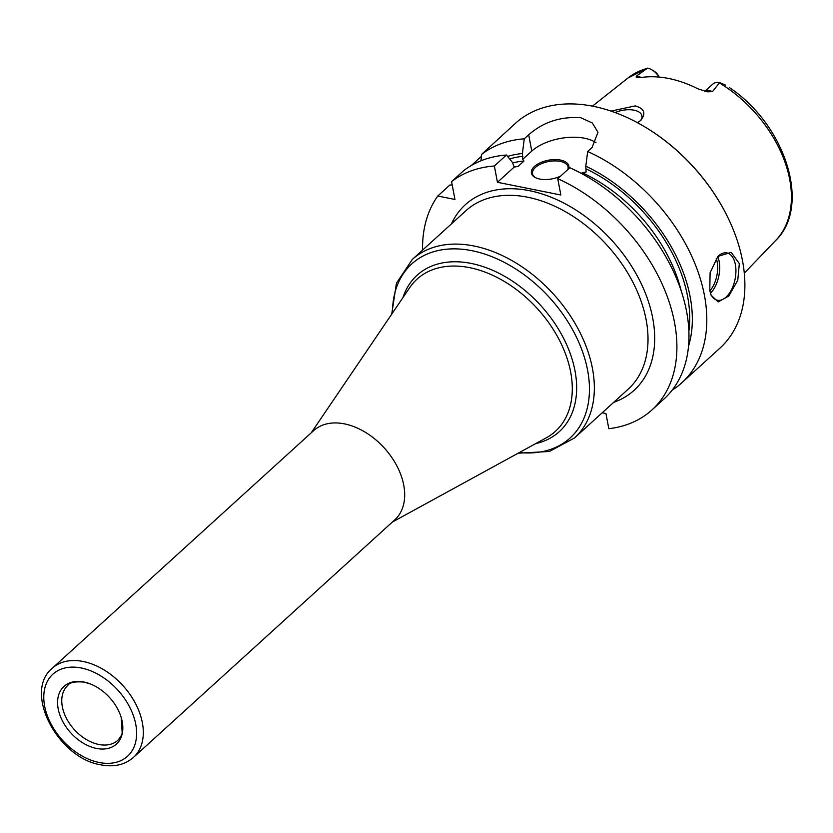 <?xml version="1.0" encoding="UTF-8"?>
<svg xmlns="http://www.w3.org/2000/svg" width="833" height="833" viewBox="0 0 833 833"><rect width="100%" height="100%" fill="white"/><g stroke="black" fill="none" stroke-linecap="round" stroke-linejoin="round"><path stroke-width="1.25" d="M344.508 423.882A60.299 40.578 -132.3 0 0 313.656 430.619L52.281 668.222A60.299 40.578 47.7 0 1 83.144 661.485A60.299 40.578 -132.3 0 1 135.508 703.521A60.299 40.578 -132.3 0 1 133.405 757.457L394.78 519.854A60.299 40.578 47.7 0 0 396.883 465.928A60.299 40.578 47.7 0 0 344.508 423.882M83.935 682.04A38.984 26.239 -132.3 0 0 58.185 708.821A38.984 26.239 -132.3 0 0 96.482 748.44A38.984 26.239 -132.3 0 0 121.243 717.64A38.984 26.239 -132.3 0 0 90.766 684.112A38.984 26.239 -132.3 0 0 83.935 682.04M610.995 111.091L635.277 105.895C644.461 108.592 646.231 113.465 640.587 120.514L637.505 122.722M641.285 119.848L640.587 120.514M640.4 120.691A18.087 9.017 -10.7 0 0 641.92 115.839A18.087 9.017 -10.7 0 0 615.15 112.559M725.689 85.153L719.629 82.561L712.548 91.547L707.634 91.859L697.939 88.839A111.06 74.741 -132.3 0 0 668.732 78.489A111.06 74.741 -132.3 0 0 641.295 77.49L636.256 77.573L636.245 76.251L647.574 68.119L628.092 77.917A109.883 73.96 47.7 0 1 647.064 68.421M659.122 77.084L658.872 76.553A9.069 6.102 -132.3 0 0 653.811 70.982L652.01 69.91A13.89 9.35 -132.3 0 0 647.574 68.119M659.038 77.073A13.89 9.35 -132.3 0 0 652.01 69.91M704.885 91.307L712.746 84.154A13.89 9.35 47.7 0 1 719.629 82.561M728.865 219.568A150.992 101.616 -132.3 0 0 728.771 219.381A150.992 101.616 -132.3 0 0 644.523 126.699A150.992 101.616 -132.3 0 0 644.346 126.595M596.011 142.735A38.589 19.242 -10.7 0 0 531.766 151.096L528.695 134.79L524.269 138.809A151.95 102.272 -132.3 0 0 481.484 154.469L515.481 123.284A151.95 102.272 47.7 0 1 593.242 106.301A151.95 102.272 -132.3 0 1 644.159 126.491A151.95 102.272 -132.3 0 1 728.948 219.756A151.95 102.272 -132.3 0 1 719.91 348.163L681.831 382.774A151.95 102.272 -132.3 0 0 694.951 263.655A151.95 102.272 -132.3 0 0 587.671 151.512L585.797 166.204L586.088 172.046L582.215 172.702A132.655 89.277 47.7 0 1 681.175 290.832M672.21 390.094A151.95 102.272 -132.3 0 0 681.831 382.774M528.695 134.79C543.126 122.097 560.463 116.401 580.705 117.703L592.346 123.003L597.979 132.28L592.086 147.503L587.671 151.512M709.768 290.498L710.101 272.787L717.869 256.418L731.197 252.326L739.329 263.624L737.757 280.263L728.813 296.017L718.161 301.931L711.049 295.153L709.768 290.498M717.609 256.699A24.115 13.172 101.3 0 1 726.917 252.93A24.115 13.172 101.3 0 1 735.372 264.582A24.115 13.172 -78.7 0 1 731.572 289.53A24.115 13.172 -78.7 0 1 717.432 300.234A24.115 13.172 -78.7 0 1 710.632 293.945M710.424 293.278A24.115 13.172 -78.7 0 0 719.129 261.323A24.115 13.172 101.3 0 0 717.734 256.564M716.224 258.345A22.668 12.38 101.3 0 1 717.151 261.812A22.668 12.38 -78.7 0 1 709.841 290.915M602.197 412.793L605.945 413.543L608.808 428.693A151.95 102.272 -132.3 0 0 651.927 409.961L664.005 398.986A151.95 102.272 -132.3 0 0 677.114 279.867A151.95 102.272 -132.3 0 0 569.834 167.725L557.756 178.699L560.838 194.995L497.447 182.292L514.18 167.089L518.053 166.433L523.988 161.029L522.697 159.342L522.406 153.501L524.269 138.809M531.766 151.096L522.697 159.342M581.403 173.441L582.215 172.702M560.661 176.065A19.055 9.507 169.3 0 1 535.838 177.835A19.055 9.507 169.3 0 1 534.484 166.423A19.055 9.507 169.3 0 1 557.339 159.655A19.055 9.507 169.3 0 1 568.564 168.88M651.927 409.961A151.95 102.272 -132.3 0 0 665.046 290.842A151.95 102.272 -132.3 0 0 557.756 178.699M452.204 184.926L449.841 185.051L437.773 196.026A151.95 102.272 -132.3 0 0 422.56 250.129M437.773 196.026L454.953 199.462L451.58 181.646A151.95 102.272 -132.3 0 1 494.365 165.996L497.447 182.292M514.18 167.089L512.503 162.497L506.443 155.021A151.95 102.272 -132.3 0 0 463.658 170.671L451.58 181.646M506.443 155.021L494.365 165.996M481.339 156.417L471.395 165.455M688.495 346.289A139.403 93.817 -132.3 0 0 585.797 166.204M522.406 153.501A139.403 93.817 -132.3 0 0 507.589 156.437M481.016 160.769L481.484 154.469M536.285 178.033A18.087 9.017 -10.7 0 1 532.516 173.743A18.087 9.017 -10.7 0 1 535.432 167.412A18.087 9.017 169.3 0 1 554.653 160.904A18.087 9.017 169.3 0 1 568.064 167.027A18.087 9.017 169.3 0 1 567.867 169.516M99.137 762.487A55.478 37.339 -132.3 0 0 135.769 724.377A55.478 37.339 -132.3 0 0 81.28 667.993A55.478 37.339 47.7 0 0 44.638 706.103A55.478 37.339 47.7 0 0 99.137 762.487M90.766 684.112L84.279 682.133C75.137 681.321 69.66 682.394 67.858 685.351A37.141 25 -132.3 0 0 66.567 718.577A37.141 25 -132.3 0 0 98.825 744.473A37.141 25 47.7 0 0 117.828 740.329C120.712 736.882 122.159 734.31 122.159 732.613L121.243 717.64M729.489 87.642C785.28 124.763 811.634 205.876 775.773 240.373A109.883 73.96 -132.3 0 0 719.41 82.925M641.223 77.5A13.89 9.35 -132.3 0 0 636.245 76.251M705.301 91.401A13.89 9.35 47.7 0 1 712.548 91.547M613.682 402.349A125.419 84.414 -132.3 0 0 645.377 293.174A125.419 84.414 -132.3 0 0 529.528 190.695A125.419 84.414 -132.3 0 0 451.434 223.879M513.878 166.923A132.655 89.277 47.7 0 1 518.053 166.433M586.317 168.984A136.279 91.713 47.7 0 1 688.87 331.232M512.576 162.914A132.655 89.277 47.7 0 1 523.988 161.029M509.609 158.926A136.279 91.713 47.7 0 1 522.926 156.271M412.283 259.469A120.598 81.165 -132.3 0 1 473.998 245.995A120.598 81.165 47.7 0 1 578.737 330.076A120.598 81.165 47.7 0 1 574.52 437.95L628.197 389.157A120.598 81.165 47.7 0 0 632.403 281.294A120.598 81.165 47.7 0 0 527.664 197.213A120.598 81.165 -132.3 0 0 465.959 210.687L412.283 259.469L396.425 283.241L391.729 314.145M519.344 452.548A117.661 79.187 47.7 0 0 586.557 365.323A117.661 79.187 47.7 0 0 472.04 250.712A117.661 79.187 -132.3 0 0 392.499 313.01M402.943 297.61A105.697 71.138 -132.3 0 1 471.186 263.426A105.697 71.138 47.7 0 1 570.345 353.858A105.697 71.138 47.7 0 1 535.671 443.614M392.353 522.062L546.281 437.814A102.834 69.201 47.7 0 0 562.442 346.466A102.834 69.201 47.7 0 0 469.677 267.664A102.834 69.201 -132.3 0 0 409.732 287.604L311.23 432.827M52.281 668.222C22.845 692.275 58.081 758.29 100.824 764.819C113.902 767.349 124.763 764.892 133.405 757.457M628.092 77.917L592.471 106.145M775.773 240.373L744.285 273.151M518.147 453.204L549.364 451.476L574.52 437.95"/></g></svg>
